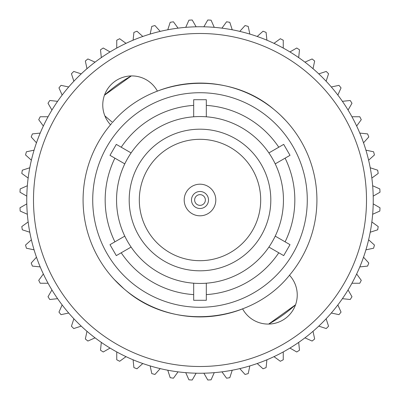 <?xml version="1.0" encoding="UTF-8"?>
<svg xmlns="http://www.w3.org/2000/svg" width="400" height="400" viewBox="0 0 400 400"><rect width="100%" height="100%" fill="white"/><g stroke="black" fill="none" stroke-linecap="round" stroke-linejoin="round"><path stroke-width="0.6" d="M129.195 200A70.805 70.805 0 0 0 200 270.805A70.805 70.805 0 0 0 270.805 200A70.805 70.805 0 0 0 200 129.195A70.805 70.805 0 0 0 129.195 200M260.69 200A60.69 60.69 0 0 0 200 139.31A60.69 60.69 0 0 0 139.31 200A60.69 60.69 0 0 0 200 260.69A60.69 60.69 0 0 0 260.69 200M184.195 200A15.805 15.805 0 0 1 200 184.195A15.805 15.805 0 0 1 215.805 200A15.805 15.805 0 0 1 200 215.805A15.805 15.805 0 0 1 184.195 200M297.24 294.99A29.08 29.08 0 0 0 289.495 275.235A116.915 116.915 0 0 0 157.395 91.125A29.08 29.08 0 0 0 114.89 81.38A29.08 29.08 0 0 0 110.505 124.765A116.915 116.915 0 0 0 242.605 308.875A29.08 29.08 0 0 0 297.24 294.99M307.28 200A107.28 107.28 0 0 1 200 307.28A107.28 107.28 0 0 1 92.72 200A107.28 107.28 0 0 1 200 92.72A107.28 107.28 0 0 1 307.28 200M126.06 290.565L126.08 290.58C173.11 330.975 251.17 323.53 289.715 274.97M133.635 296.25L130.575 294.07M123.965 288.815L114.23 279.45M114.44 279.675L119.24 284.54M119.365 284.66L120.385 285.615M120.745 285.95L121.325 286.48M121.8 286.915L123.665 288.555M366.505 200A166.505 166.505 0 0 0 200 33.495A166.505 166.505 0 0 0 33.495 200A166.505 166.505 0 0 0 200 366.505A166.505 166.505 0 0 0 366.505 200M373.245 200A173.245 173.245 0 0 0 200 26.755A173.245 173.245 0 0 0 26.755 200A173.245 173.245 0 0 0 200 373.245A173.245 173.245 0 0 0 373.245 200M104.455 95.225L131.33 75.93A141.805 141.805 0 0 0 104.46 95.21M278.78 147.22A94.825 94.825 0 0 0 206.32 105.385L206.32 99.71L193.68 99.71L193.68 116.795A83.445 83.445 0 0 0 131.1 152.92L116.305 144.38L109.985 155.33L114.9 158.165A94.825 94.825 0 0 0 114.9 241.835L109.985 244.67L116.305 255.62L131.1 247.08A83.445 83.445 0 0 0 193.68 283.205L193.68 300.29L206.32 300.29L206.32 283.205A83.445 83.445 0 0 0 268.9 247.08L283.695 255.62L290.015 244.67L275.22 236.13A83.445 83.445 0 0 0 275.22 163.87L290.015 155.33L283.695 144.38L268.9 152.92A83.445 83.445 0 0 1 275.22 163.87M114.9 158.165L124.78 163.87A83.445 83.445 0 0 0 124.78 236.13L114.9 241.835M285.1 241.835A94.825 94.825 0 0 0 285.1 158.165M206.32 294.615A94.825 94.825 0 0 0 278.78 252.78M193.68 105.385A94.825 94.825 0 0 0 121.22 147.22M121.22 252.78A94.825 94.825 0 0 0 193.68 294.615M196.135 26.8L192.21 20A180.17 180.17 0 0 0 188.935 20.17L185.74 27.345M178.05 28.15L173.435 21.8A180.17 180.17 0 0 0 170.195 22.315L167.77 29.78M214.26 27.345L211.065 20.17A180.17 180.17 0 0 0 207.79 20L203.865 26.8M160.21 31.39L154.955 25.555A180.17 180.17 0 0 0 151.785 26.4L150.155 34.08M142.8 36.47L136.97 31.215A180.17 180.17 0 0 0 133.905 32.395L133.085 40.2M126.02 43.345L119.67 38.73A180.17 180.17 0 0 0 116.745 40.22L116.745 48.07M110.055 51.935L103.255 48.01A180.17 180.17 0 0 0 100.5 49.8L101.32 57.605M95.07 62.15L87.895 58.955A180.17 180.17 0 0 0 85.345 61.02L86.98 68.7M81.235 73.875L73.765 71.445A180.17 180.17 0 0 0 71.445 73.765L73.875 81.235M68.7 86.98L61.02 85.345A180.17 180.17 0 0 0 58.955 87.895L62.15 95.07M57.605 101.32L49.8 100.5A180.17 180.17 0 0 0 48.01 103.255L51.935 110.055M48.07 116.745L40.22 116.745A180.17 180.17 0 0 0 38.73 119.67L43.345 126.02M40.2 133.085L32.395 133.905A180.17 180.17 0 0 0 31.215 136.97L36.47 142.8M34.08 150.155L26.4 151.785A180.17 180.17 0 0 0 25.555 154.955L31.39 160.21M29.78 167.77L22.315 170.195A180.17 180.17 0 0 0 21.8 173.435L28.15 178.05M27.345 185.74L20.17 188.935A180.17 180.17 0 0 0 20 192.21L26.8 196.135M26.8 203.865L20 207.79A180.17 180.17 0 0 0 20.17 211.065L27.345 214.26M28.15 221.95L21.8 226.565A180.17 180.17 0 0 0 22.315 229.805L29.78 232.23M31.39 239.79L25.555 245.045A180.17 180.17 0 0 0 26.4 248.215L34.08 249.845M36.47 257.2L31.215 263.03A180.17 180.17 0 0 0 32.395 266.095L40.2 266.915M43.345 273.98L38.73 280.33A180.17 180.17 0 0 0 40.22 283.255L48.07 283.255M51.935 289.945L48.01 296.745A180.17 180.17 0 0 0 49.8 299.5L57.605 298.68M62.15 304.93L58.955 312.105A180.17 180.17 0 0 0 61.02 314.655L68.7 313.02M73.875 318.765L71.445 326.235A180.17 180.17 0 0 0 73.765 328.555L81.235 326.125M86.98 331.3L85.345 338.98A180.17 180.17 0 0 0 87.895 341.045L95.07 337.85M101.32 342.395L100.5 350.2A180.17 180.17 0 0 0 103.255 351.99L110.055 348.065M116.745 351.93L116.745 359.78A180.17 180.17 0 0 0 119.67 361.27L126.02 356.655M133.085 359.8L133.905 367.605A180.17 180.17 0 0 0 136.97 368.785L142.8 363.53M150.155 365.92L151.785 373.6A180.17 180.17 0 0 0 154.955 374.445L160.21 368.61M167.77 370.22L170.195 377.685A180.17 180.17 0 0 0 173.435 378.2L178.05 371.85M185.74 372.655L188.935 379.83A180.17 180.17 0 0 0 192.21 380L196.135 373.2M203.865 373.2L207.79 380A180.17 180.17 0 0 0 211.065 379.83L214.26 372.655M221.95 371.85L226.565 378.2A180.17 180.17 0 0 0 229.805 377.685L232.23 370.22M239.79 368.61L245.045 374.445A180.17 180.17 0 0 0 248.215 373.6L249.845 365.92M257.2 363.53L263.03 368.785A180.17 180.17 0 0 0 266.095 367.605L266.915 359.8M273.98 356.655L280.33 361.27A180.17 180.17 0 0 0 283.255 359.78L283.255 351.93M289.945 348.065L296.745 351.99A180.17 180.17 0 0 0 299.5 350.2L298.68 342.395M304.93 337.85L312.105 341.045A180.17 180.17 0 0 0 314.655 338.98L313.02 331.3M318.765 326.125L326.235 328.555A180.17 180.17 0 0 0 328.555 326.235L326.125 318.765M331.3 313.02L338.98 314.655A180.17 180.17 0 0 0 341.045 312.105L337.85 304.93M342.395 298.68L350.2 299.5A180.17 180.17 0 0 0 351.99 296.745L348.065 289.945M351.93 283.255L359.78 283.255A180.17 180.17 0 0 0 361.27 280.33L356.655 273.98M359.8 266.915L367.605 266.095A180.17 180.17 0 0 0 368.785 263.03L363.53 257.2M365.92 249.845L373.6 248.215A180.17 180.17 0 0 0 374.445 245.045L368.61 239.79M370.22 232.23L377.685 229.805A180.17 180.17 0 0 0 378.2 226.565L371.85 221.95M372.655 214.26L379.83 211.065A180.17 180.17 0 0 0 380 207.79L373.2 203.865M373.2 196.135L380 192.21A180.17 180.17 0 0 0 379.83 188.935L372.655 185.74M371.85 178.05L378.2 173.435A180.17 180.17 0 0 0 377.685 170.195L370.22 167.77M368.61 160.21L374.445 154.955A180.17 180.17 0 0 0 373.6 151.785L365.92 150.155M363.53 142.8L368.785 136.97A180.17 180.17 0 0 0 367.605 133.905L359.8 133.085M356.655 126.02L361.27 119.67A180.17 180.17 0 0 0 359.78 116.745L351.93 116.745M348.065 110.055L351.99 103.255A180.17 180.17 0 0 0 350.2 100.5L342.395 101.32M337.85 95.07L341.045 87.895A180.17 180.17 0 0 0 338.98 85.345L331.3 86.98M326.125 81.235L328.555 73.765A180.17 180.17 0 0 0 326.235 71.445L318.765 73.875M313.02 68.7L314.655 61.02A180.17 180.17 0 0 0 312.105 58.955L304.93 62.15M298.68 57.605L299.5 49.8A180.17 180.17 0 0 0 296.745 48.01L289.945 51.935M283.255 48.07L283.255 40.22A180.17 180.17 0 0 0 280.33 38.73L273.98 43.345M266.915 40.2L266.095 32.395A180.17 180.17 0 0 0 263.03 31.215L257.2 36.47M249.845 34.08L248.215 26.4A180.17 180.17 0 0 0 245.045 25.555L239.79 31.39M232.23 29.78L229.805 22.315A180.17 180.17 0 0 0 226.565 21.8L221.95 28.15M295.545 304.775L268.67 324.07A141.805 141.805 0 0 0 295.54 304.79M266.365 103.75L269.425 105.93M285.56 120.325L280.76 115.46M280.635 115.34L279.615 114.385M279.255 114.05L278.71 113.55M278.19 113.08L276.79 111.84M273.94 109.435L273.92 109.42C227.79 69.89 151.71 76.025 112.52 122.44L104.885 115.915M110.505 124.765A116.915 116.915 0 0 1 111.825 123.225M268.9 152.92A83.445 83.445 0 0 0 193.68 116.795M131.1 152.92A83.445 83.445 0 0 0 124.78 163.87M124.78 236.13A83.445 83.445 0 0 0 131.1 247.08M206.32 283.205A83.445 83.445 0 0 1 193.68 283.205M275.22 236.13A83.445 83.445 0 0 1 268.9 247.08M206.32 116.795L206.32 105.385M191.495 200A8.505 8.505 0 0 1 200 191.495A8.505 8.505 0 0 1 208.505 200A8.505 8.505 0 0 1 200 208.505A8.505 8.505 0 0 1 191.495 200M205.36 200A5.36 5.36 0 0 0 200 194.64A5.36 5.36 0 0 0 194.64 200A5.36 5.36 0 0 0 200 205.36A5.36 5.36 0 0 0 205.36 200"/></g></svg>
